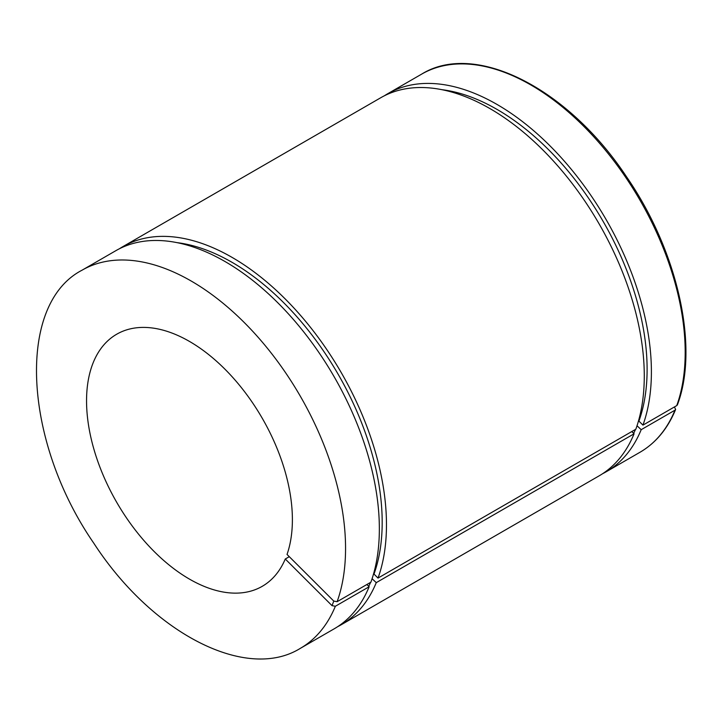 <?xml version="1.0" encoding="UTF-8"?>
<svg xmlns="http://www.w3.org/2000/svg" width="722" height="722" viewBox="0 0 722 722"><rect width="100%" height="100%" fill="white"/><g stroke="black" fill="none" stroke-linecap="round" stroke-linejoin="round"><path stroke-width="1.08" d="M631.813 431.548L634.069 433.805L376.261 582.645L372.101 578.701M674.438 406.946L675.621 409.473L674.98 410.186L641.19 429.689L637.03 425.745M366.893 584.504L369.141 586.751L335.351 606.263L332.03 605.65L285.271 558.999L289.287 556.689M373.427 574.378L373.996 574.053L378.021 578.078L635.829 429.229A218.324 126.052 -120 0 0 571.761 182.946A218.324 126.052 -120 0 0 380.747 97.741L122.939 246.59A218.324 126.052 -120 0 0 119.437 248.747M285.271 558.999A145.546 84.032 -120 0 1 262.248 586.318A145.546 84.032 -120 0 1 116.693 502.286A145.546 84.032 -120 0 1 116.702 334.223A145.546 84.032 -120 0 1 243.684 390.548A145.546 84.032 -120 0 1 287.031 554.433L333.79 601.083L337.111 601.697L370.9 582.185A218.324 126.052 -120 0 0 306.841 335.892A218.324 126.052 -120 0 0 115.818 250.696L82.028 270.208C16.209 304.278 23.149 440.925 93.833 543.26C152.234 633.212 246.265 681.965 300.343 648.347A218.324 126.052 -120 0 0 335.351 606.263M676.74 405.611L677.398 404.852C699.401 347.038 677.714 250.913 626.398 176.574C567.889 88.183 475.184 40.91 421.657 74.122A218.324 126.052 60 0 1 612.671 159.318A218.324 126.052 60 0 1 676.74 405.611L642.95 425.123A218.324 126.052 -120 0 0 578.882 178.83A218.324 126.052 -120 0 0 387.867 93.634A218.324 126.052 -120 0 0 384.366 95.791M638.356 421.422L638.916 421.106L642.95 425.123M378.021 578.078A218.324 126.052 -120 0 0 313.953 331.786A218.324 126.052 -120 0 0 122.939 246.59M337.634 626.687A218.324 126.052 -120 0 0 341.253 624.729A218.324 126.052 -120 0 0 376.261 582.645M373.996 574.053A212.259 122.55 -120 0 0 335.883 370.395A212.259 122.55 -120 0 0 177.052 242.646M368.707 586.318A212.259 122.55 -120 0 0 370.621 582.356M371.731 579.838A212.259 122.55 -120 0 0 372.236 578.629M341.253 624.729L599.061 475.888A218.324 126.052 -120 0 0 634.069 433.805M638.916 421.106A212.259 122.55 -120 0 0 600.812 217.439A212.259 122.55 -120 0 0 441.981 89.699M633.627 433.362A212.259 122.55 -120 0 0 635.541 429.4M636.651 426.882A212.259 122.55 -120 0 0 637.156 425.673M602.563 473.731A218.324 126.052 -120 0 0 606.182 471.782A218.324 126.052 -120 0 0 641.19 429.689M300.343 648.347L334.142 628.844A218.324 126.052 -120 0 0 369.141 586.751M674.98 410.186A218.324 126.052 60 0 1 639.972 452.27L606.182 471.782M337.111 601.697A218.324 126.052 -120 0 0 273.042 355.404A218.324 126.052 -120 0 0 82.028 270.208M332.03 605.65L333.79 601.083M421.657 74.122L387.867 93.634M675.621 409.473C667.651 428.769 655.766 443.037 639.972 452.27"/></g></svg>
